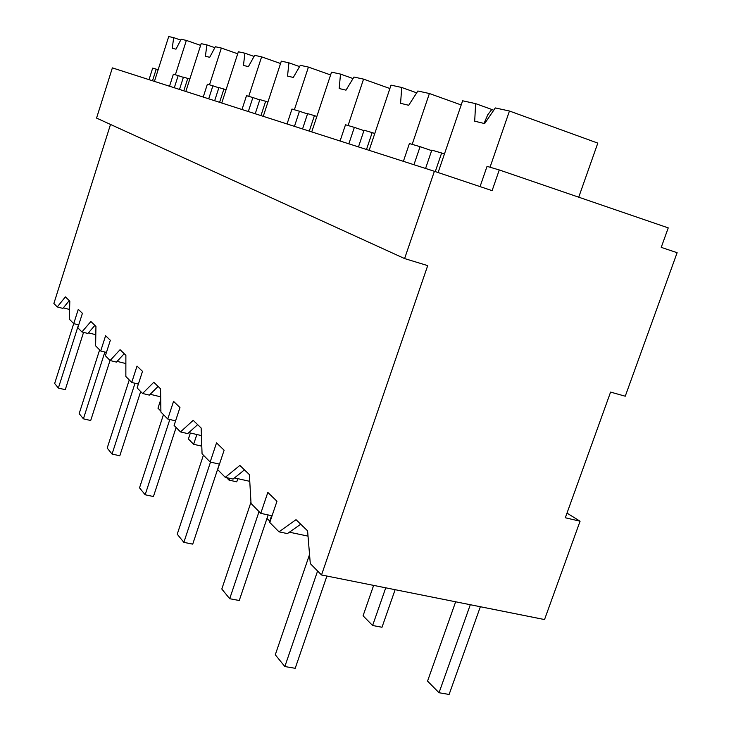 <?xml version="1.0" encoding="UTF-8"?>
<svg xmlns="http://www.w3.org/2000/svg" width="731" height="731" viewBox="0 0 731 731"><rect width="100%" height="100%" fill="white"/><g stroke="black" fill="none" stroke-linecap="round" stroke-linejoin="round"><path stroke-width="1.1" d="M580.067 521.221L565.319 517.758L610.586 392.09L625.252 396.211L677.125 252.698L661.226 247.37L668.244 227.889L499.273 169.948L492.109 190.645L434.397 171.292L404.599 258.573L427.708 265.618L321.521 574.977L544.531 619.559L580.067 521.221L566.991 513.107M321.521 574.977L310.291 563.592L307.587 530.843L296.028 519.677L278.986 531.83L269.785 522.501L276.967 501.265L267.82 492.429L260.766 513.354L251.035 503.476L249.381 474.611L239.869 465.428L225.267 477.343L217.655 469.622L224.115 450.205L216.522 442.876L210.172 462.029L202.058 453.805L201.153 428.028L193.194 420.334L180.493 431.92L174.088 425.424L179.954 407.542L173.549 401.365L167.764 419.018L160.911 412.065L160.546 388.801L153.784 382.267L142.591 393.479L137.126 387.933L142.499 371.366L137.026 366.085L131.726 382.459L125.851 376.502L125.878 355.312L120.067 349.692L110.098 360.52L105.374 355.732L110.335 340.299L105.602 335.73L100.704 350.99L95.615 345.836L95.944 326.391L90.891 321.512L81.927 331.938L77.806 327.771L82.411 313.325L78.281 309.332L73.73 323.632L69.281 319.118L69.829 301.163L65.397 296.877L57.274 306.938L53.875 303.493L110.518 124.453M300.724 524.218L287.411 533.603L278.986 531.83M308.025 536.125L289.403 532.195M434.397 171.292L112.373 67.882L96.556 118.084L404.599 258.573M499.273 169.948L487.047 166.357L480.057 186.606M149.014 79.642L152.678 68.111L156.206 69.143L152.505 80.766M69.573 309.478L63.35 307.852M57.274 306.938L62.903 308.4L69.253 300.615M73.73 323.632L78.72 324.92M95.807 334.725L88.433 332.833M81.927 331.938L87.884 333.464L94.902 325.377M100.704 350.99L106.434 352.433M125.869 363.563L117.097 361.37M110.098 360.52L116.43 362.101L124.224 353.713M131.726 382.459L138.369 384.086M160.674 396.823L150.193 394.283M142.591 393.479L149.343 395.115L158.097 386.434M167.764 419.018L175.577 420.864M201.418 435.585L188.817 432.633M180.493 431.92L187.73 433.611L197.662 424.647M210.172 462.029L219.483 464.139M249.764 481.336L234.505 477.919M225.267 477.343L233.061 479.088L244.474 469.869M260.766 513.354L272.06 515.775M174.298 87.766L178.19 75.604L183.362 77.358M178.19 75.604L173.375 74.187L169.528 86.231M425.57 168.459L431.811 150.129L441.634 153.007L435.283 171.593M248.321 111.532L252.88 97.552L259.761 99.882M252.88 97.552L246.502 95.679L241.998 109.504M214.658 100.723L218.916 87.574L223.896 89.036L219.602 102.313M413.947 164.722L420.078 146.675L431.646 150.632M420.078 146.675L409.406 143.541L403.384 161.332M358.473 146.913L364.065 130.219L372.17 132.603L366.496 149.489M348.851 143.824L354.352 127.368L363.928 130.63M354.352 127.368L345.498 124.763L340.079 141.001M302.552 128.948L307.614 113.634L314.412 115.635L309.286 131.114M208.701 98.813L212.895 85.801L207.385 84.184L203.227 97.059M179.497 89.438L183.435 77.148L187.776 78.418L183.801 90.818M212.895 85.801L218.834 87.811M294.456 126.353L299.445 111.231L307.504 113.972M299.445 111.231L291.98 109.038L287.055 123.978M255.229 113.753L259.852 99.599L265.636 101.298L260.967 115.599M156.206 69.143L158.115 69.792M441.634 153.007L444.448 153.976M223.896 89.036L226.043 89.758M372.17 132.603L374.784 133.49M314.412 115.635L316.852 116.457M187.776 78.418L189.795 79.103M265.636 101.298L267.921 102.075M490.035 167.235L509.452 111.021L597.803 143.112L578.724 197.196M509.452 111.021L495.307 107.932L484.644 123.585L474.693 121.191L475.634 103.628L462.622 100.787L438.107 172.534M475.634 103.628L491.799 109.476L487.751 114.776L484.041 123.448M493.699 110.29L491.799 109.476M412.174 144.354L429.399 93.522L461.197 104.953M429.399 93.522L417.858 91L408.72 105.282L400.57 103.318L401.73 87.482L391.03 85.143L369.128 150.33M401.73 87.482L416.688 92.837M416.579 93.001L410.137 103.062M348.066 125.522L363.554 79.131L389.888 88.524M363.554 79.131L353.95 77.038L345.991 90.16L339.193 88.524L340.5 74.096L331.536 72.141L311.735 131.9M340.5 74.096L353.036 78.555M294.374 109.741L308.436 67.088L330.604 74.946M308.436 67.088L300.322 65.315L293.295 77.459L287.53 76.061L288.928 62.82L281.316 61.157L263.251 116.33M288.928 62.82L299.582 66.594M248.75 96.337L261.616 56.854L280.54 63.524M261.616 56.854L254.671 55.337L248.403 66.631L243.46 65.434L244.894 53.199L238.352 51.773L221.758 103.007M244.894 53.199L254.068 56.424M209.495 84.805L221.356 48.054L237.703 53.792M221.356 48.054L215.353 46.747L209.696 57.301L205.411 56.269L206.873 44.893L201.18 43.65L185.829 91.466M206.873 44.893L214.85 47.689M175.376 74.781L186.368 40.406L200.623 45.395M186.368 40.406L181.124 39.264L175.988 49.169L172.233 48.264L173.695 37.637L168.706 36.55L154.424 81.388M173.695 37.637L180.694 40.086M480.358 606.73L449.108 694.45L439.029 692.741L427.553 681.118L455.651 601.796M470.307 604.72L439.029 692.741M395.124 589.698L382.002 627.253L372.618 625.498L363.06 615.822L373.632 585.394M385.749 587.815L372.618 625.498M270.159 521.395L266.943 518.507M271.585 515.675L269.693 521.294M237.822 478.659L236.762 481.83L229.004 480.103L226.573 477.635M229.607 478.312L229.004 480.103M201.71 443.726L200.961 445.974L193.633 444.284L188.397 438.984L190.371 432.999M196.858 434.516L193.633 444.284M160.902 411.142L157.969 408.181L160.719 399.784M317.601 571.002L284.843 666.544L275.285 654.775L309.542 554.527M326.903 576.055L295.205 668.298L284.843 666.544M259.039 511.599L229.698 598.716L221.804 589.012L250.961 502.224M268.149 514.935L239.256 600.507L229.698 598.716M210.491 462.102L183.856 542.356L177.231 534.206L203.41 455.166M219.355 464.112L192.728 544.138L183.856 542.356M169.83 419.503L145.158 494.768L139.52 487.833L163.461 414.651M176.116 427.489L153.437 496.532L145.158 494.768M135.007 383.263L112.053 454.052L107.192 448.076L129.25 379.946M140.681 391.542L119.802 455.779L112.053 454.052M104.862 352.04L83.407 418.826L79.176 413.627L99.626 349.893M110.034 360.456L90.699 420.517L83.407 418.826M78.509 324.866L58.37 388.051L54.661 383.483L73.712 323.614M83.562 332.358L65.26 389.687L58.37 388.051"/></g></svg>
